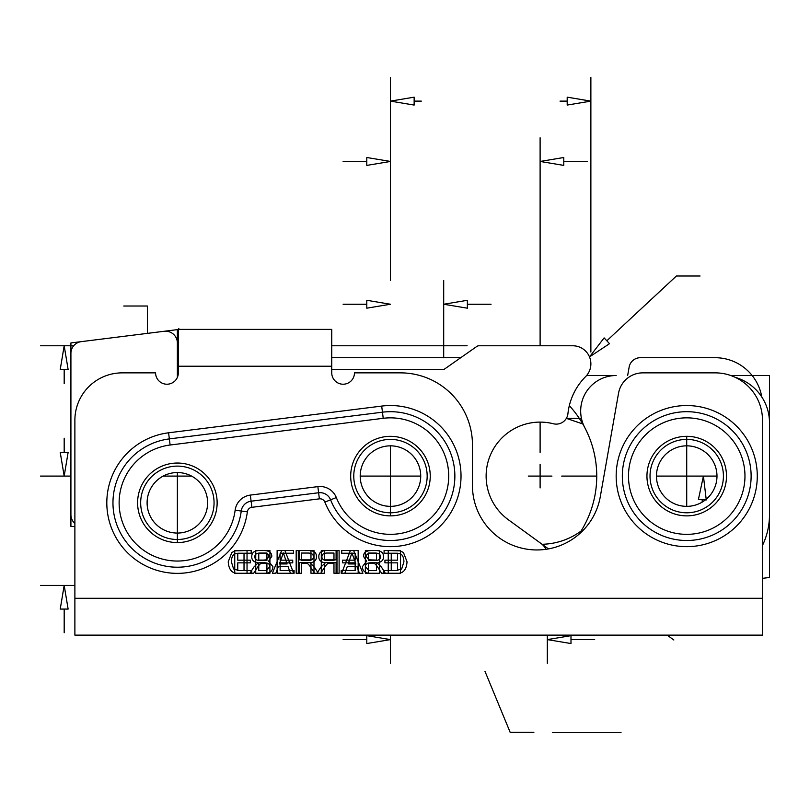 <?xml version="1.0" encoding="UTF-8"?>
<svg xmlns="http://www.w3.org/2000/svg" width="810" height="810" viewBox="0 0 810 810"><rect width="100%" height="100%" fill="white"/><g stroke="black" fill="none" stroke-linecap="round" stroke-linejoin="round"><path stroke-width="1.21" d="M735.348 377.389A47.355 47.355 0 0 1 769.5 422.871L769.5 514.633A71.037 71.037 0 0 1 762.494 545.403L762.494 582.177M761.795 396.981A47.355 47.355 0 0 0 715.139 357.706L640.335 357.706A11.37 11.37 0 0 0 629.137 367.102L627.659 375.516M542.032 544.279A68.192 68.192 0 0 0 581.094 531.026M331.746 357.706L460.738 357.706M374.827 560.571C378.655 560.5 380.528 559.224 380.427 556.743C380.487 554.435 378.867 553.21 375.556 553.048L368.368 553.048L368.368 560.571L374.827 560.571M368.368 573.267L365.35 573.267L365.35 550.537L375.435 550.537C380.892 550.506 383.586 552.572 383.525 556.743C383.565 560.125 381.439 562.18 377.136 562.93L381.429 567.081L385.368 573.267L381.601 573.267L378.594 568.539C376.306 564.904 374.615 563.142 373.531 563.274L368.368 563.173L368.368 573.267M307.759 560.571C311.597 560.5 313.46 559.224 313.359 556.743C313.419 554.435 311.799 553.21 308.488 553.048L301.3 553.048L301.3 560.571L307.759 560.571M301.3 573.267L298.293 573.267L298.293 550.537L308.367 550.537C313.824 550.506 316.528 552.572 316.457 556.743C316.497 560.125 314.371 562.18 310.068 562.93L314.361 567.081L318.3 573.267L314.543 573.267L311.526 568.539C309.238 564.904 307.557 563.142 306.464 563.274L301.3 563.173L301.3 573.267M294.091 573.267L277.121 573.267L277.121 550.537L293.574 550.537L293.574 553.23L280.128 553.23L280.128 560.176L292.724 560.176L292.724 562.859L280.128 562.859L280.128 570.584L294.091 570.584L294.091 573.267M263.655 560.085L266.531 559.821L268.839 556.703C269.163 554.303 267.32 553.139 263.291 553.23L258.755 553.23L258.755 560.085L263.655 560.085M264.414 570.584L266.46 570.483L269.801 566.666C269.862 564.003 267.928 562.707 263.999 562.768L258.755 562.768L258.755 570.584L264.414 570.584M264.404 573.267L255.737 573.267L255.737 550.537L264.262 550.537C269.234 550.749 271.745 552.683 271.796 556.359L268.606 561.178L272.909 566.686C272.686 571.212 269.851 573.409 264.404 573.267M251.718 573.267L234.738 573.267L234.738 550.537L251.201 550.537L251.201 553.23L237.755 553.23L237.755 560.176L250.351 560.176L250.351 562.859L237.755 562.859L237.755 570.584L251.718 570.584L251.718 573.267M324.314 573.267L321.297 573.267L321.297 550.537L324.314 550.537L324.314 559.882L336.089 559.882L336.089 550.537L339.106 550.537L339.106 573.267L336.089 573.267L336.089 562.565L324.314 562.565L324.314 573.267M355.914 563.952L351.925 552.926L348.189 563.952L355.914 563.952M344.827 573.267L341.638 573.267L350.365 550.537L353.626 550.537L362.91 573.267L359.478 573.267L356.845 566.392L347.318 566.392L344.827 573.267M396.11 570.584L401.669 568.995L403.937 561.735C403.714 557.098 402.378 554.425 399.917 553.696L391.25 553.23L391.25 570.584L396.11 570.584M396.454 573.267L388.243 573.267L388.243 550.537L400.13 550.871L403.451 552.501L407.035 561.786C406.509 570.017 402.975 573.844 396.454 573.267M762.494 598.276L762.494 635.121L74.884 635.121L74.884 598.276L762.494 598.276L762.494 420.218A47.355 47.355 0 0 0 715.139 372.863L642.796 372.863A24.624 24.624 0 0 0 618.546 393.214L600.281 496.753A64.405 64.405 0 0 1 472.453 485.565L472.453 444.842A71.979 71.979 0 0 0 400.474 372.863L354.476 372.863A11.37 11.37 0 0 1 343.116 384.224A11.37 11.37 0 0 1 331.746 372.863L331.746 366.231L178.311 366.231L178.311 329.386L331.746 329.386L331.746 366.231M74.884 598.276L74.884 420.218A47.355 47.355 0 0 1 122.249 372.863L155.581 372.863A11.37 11.37 0 0 0 166.951 384.224A11.37 11.37 0 0 0 178.311 372.863L178.311 366.231M317.854 486.628A17.526 17.526 0 0 1 336.322 497.563L330.591 499.831A11.37 11.37 0 0 0 318.613 492.743L251.1 501.198A11.37 11.37 0 0 0 241.248 511.029A64.405 64.405 0 0 1 174.545 567.152A64.405 64.405 0 0 1 113.015 505.41A64.405 64.405 0 0 1 169.361 438.899L382.462 412.189A64.405 64.405 0 0 1 453.468 462.743A64.405 64.405 0 0 1 409.08 537.749A64.405 64.405 0 0 1 330.591 499.831A64.405 64.405 0 0 0 409.08 537.749A64.405 64.405 0 0 0 453.468 462.743A64.405 64.405 0 0 0 382.462 412.189L381.692 406.083A70.561 70.561 0 0 1 459.493 461.467A70.561 70.561 0 0 1 410.852 543.642A70.561 70.561 0 0 1 324.871 502.099A5.204 5.204 0 0 0 319.383 498.849L251.869 507.313A5.204 5.204 0 0 0 247.354 511.809A70.561 70.561 0 0 1 174.282 573.298A70.561 70.561 0 0 1 106.869 505.663A70.561 70.561 0 0 1 168.591 432.793A70.561 70.561 0 0 0 106.869 505.663A70.561 70.561 0 0 0 174.282 573.298A70.561 70.561 0 0 0 247.354 511.809L235.133 510.239A17.526 17.526 0 0 1 250.341 495.092L317.854 486.628L319.383 498.849M622.323 476.098A64.405 64.405 0 0 1 686.718 411.693A64.405 64.405 0 0 1 751.123 476.098A64.405 64.405 0 0 1 686.718 540.503A64.405 64.405 0 0 1 622.323 476.098M569.319 405.648A104.186 104.186 0 0 1 578.978 534.286A104.186 104.186 0 0 0 584.759 427.569A35.518 35.518 0 0 1 616.187 375.516L586.612 375.516M74.884 523.493A11.836 11.836 0 0 1 70.916 514.644L70.916 353.383A11.836 11.836 0 0 1 81.284 341.638L164.055 331.29A11.836 11.836 0 0 1 177.37 343.045L177.37 377.399L177.37 329.63L70.916 342.934L70.916 526.48L74.884 526.48M656.464 476.098A30.264 30.264 0 0 1 701.855 449.894A30.264 30.264 0 0 1 701.855 502.301A30.264 30.264 0 0 1 656.464 476.098L716.982 476.098A30.264 30.264 0 0 0 671.591 449.894A30.264 30.264 0 0 0 671.591 502.301A30.264 30.264 0 0 0 716.982 476.098A30.264 30.264 0 0 0 686.718 445.834A30.264 30.264 0 0 1 716.982 476.098A30.264 30.264 0 0 1 686.718 506.361A30.264 30.264 0 0 1 656.464 476.098A30.264 30.264 0 0 1 686.718 445.834L686.718 436.327A39.771 39.771 0 0 1 726.499 476.098A39.771 39.771 0 0 1 686.718 515.869A39.771 39.771 0 0 1 646.947 476.098A39.771 39.771 0 0 1 686.718 436.327M390.471 515.869A39.771 39.771 0 0 1 350.69 476.098A39.771 39.771 0 0 1 390.471 436.327A39.771 39.771 0 0 1 430.242 476.098A39.771 39.771 0 0 1 390.471 515.869L390.471 506.361A30.264 30.264 0 0 1 360.207 476.098A30.264 30.264 0 0 1 390.471 445.834A30.264 30.264 0 0 1 420.724 476.098A30.264 30.264 0 0 1 390.471 506.361L390.471 445.834L390.471 506.361A30.264 30.264 0 0 1 360.207 476.098A30.264 30.264 0 0 0 405.597 502.301A30.264 30.264 0 0 0 405.597 449.894A30.264 30.264 0 0 0 360.207 476.098L420.724 476.098A30.264 30.264 0 0 1 375.334 502.301A30.264 30.264 0 0 1 375.334 449.894A30.264 30.264 0 0 1 420.724 476.098M177.37 542.578A39.771 39.771 0 0 1 137.599 502.808A39.771 39.771 0 0 1 177.37 463.036A39.771 39.771 0 0 1 217.141 502.808A39.771 39.771 0 0 1 177.37 542.578L177.37 533.061A30.264 30.264 0 0 1 147.106 502.808A30.264 30.264 0 0 1 177.37 472.544A30.264 30.264 0 0 1 207.623 502.808A30.264 30.264 0 0 1 177.37 533.061A30.264 30.264 0 0 1 147.106 502.808A30.264 30.264 0 0 0 192.496 529.011A30.264 30.264 0 0 0 192.496 476.604A30.264 30.264 0 0 0 147.106 502.808A30.264 30.264 0 0 1 177.37 472.544A30.264 30.264 0 0 1 207.623 502.808A30.264 30.264 0 0 1 177.37 533.061L177.37 472.544M177.37 365.755L178.311 365.755L177.37 365.755M177.37 347.996L178.311 347.996L177.37 347.996M177.37 367.649L178.311 367.649M178.301 373.43L177.37 373.43M545.91 549.332A14.874 14.874 0 0 0 541.171 543.601L508.376 519.767A53.986 53.986 0 0 1 553.372 423.762A11.745 11.745 0 0 0 567.931 413.637A61.752 61.752 0 0 1 585.6 376.62A18.073 18.073 0 0 0 572.802 345.779L478.973 345.779A3.787 3.787 0 0 0 476.806 346.457L444.67 368.955A3.787 3.787 0 0 1 442.503 369.643L331.746 369.643M266.915 573.267L269.922 573.267L269.922 550.537L259.848 550.537C254.391 550.506 251.687 552.572 251.748 556.743C251.707 560.125 253.844 562.18 258.147 562.93L253.844 567.081L249.915 573.267L253.672 573.267L256.689 568.539C258.977 564.904 260.658 563.142 261.751 563.274L266.915 563.173L266.915 573.267M310.969 573.267L313.986 573.267L313.986 550.537L310.969 550.537L310.969 559.882L299.184 559.882L299.184 550.537L296.176 550.537L296.176 573.267L299.184 573.267L299.184 562.565L310.969 562.565L310.969 573.267M341.182 573.267L358.162 573.267L358.162 550.537L341.709 550.537L341.709 553.23L355.144 553.23L355.144 560.176L342.549 560.176L342.549 562.859L355.144 562.859L355.144 570.584L341.182 570.584L341.182 573.267M383.565 573.267L400.545 573.267L400.545 550.537L384.082 550.537L384.082 553.23L397.528 553.23L397.528 560.176L384.932 560.176L384.932 562.859L397.528 562.859L397.528 570.584L383.565 570.584L383.565 573.267M370.879 573.267L379.546 573.267L379.546 550.537L371.02 550.537C366.039 550.749 363.528 552.683 363.477 556.359L366.667 561.178L362.374 566.686C362.596 571.212 365.432 573.409 370.879 573.267M333.973 573.267L336.99 573.267L336.99 550.537L326.906 550.537C321.459 550.506 318.755 552.572 318.816 556.743C318.775 560.125 320.912 562.18 325.215 562.93L320.912 567.081L316.983 573.267L320.74 573.267L323.757 568.539C326.035 564.904 327.726 563.142 328.819 563.274L333.973 563.173L333.973 573.267M290.456 573.267L293.645 573.267L284.917 550.537L281.657 550.537L272.373 573.267L275.795 573.267L278.438 566.392L287.965 566.392L290.456 573.267M238.828 573.267L247.04 573.267L247.04 550.537L235.153 550.871L231.832 552.501L228.238 561.786C228.774 570.017 232.308 573.844 238.828 573.267M244.023 570.584L239.173 570.584L233.614 568.995L231.346 561.735C231.559 557.098 232.905 554.425 235.366 553.696L244.023 553.23L244.023 570.584M260.445 560.571C256.618 560.5 254.755 559.224 254.856 556.743C254.785 554.435 256.416 553.21 259.726 553.048L266.915 553.048L266.915 560.571L260.445 560.571M287.094 563.952L279.369 563.952L283.358 552.926L287.094 563.952M327.513 560.571C323.686 560.5 321.823 559.224 321.914 556.743C321.853 554.435 323.474 553.21 326.784 553.048L333.973 553.048L333.973 560.571L327.513 560.571M376.528 570.584L368.823 570.483L365.472 566.666C365.421 564.003 367.355 562.707 371.274 562.768L376.528 562.768L376.528 570.584M376.528 560.085L368.752 559.821L366.444 556.703C366.11 554.303 367.963 553.139 371.992 553.23L376.528 553.23L376.528 560.085M730.762 375.516L769.5 375.516L769.5 577.479L762.494 578.34M723.421 476.098A36.703 36.703 0 0 0 668.371 444.315A36.703 36.703 0 0 0 668.371 507.88A36.703 36.703 0 0 0 723.421 476.098M686.718 506.361L686.718 445.834A30.264 30.264 0 0 1 716.982 476.098A30.264 30.264 0 0 0 686.718 445.834A30.264 30.264 0 0 0 656.464 476.098A30.264 30.264 0 0 0 686.718 506.361A30.264 30.264 0 0 0 716.982 476.098M353.767 476.098A36.703 36.703 0 0 0 408.817 507.88A36.703 36.703 0 0 0 408.817 444.315A36.703 36.703 0 0 0 353.767 476.098M140.667 502.808A36.703 36.703 0 0 0 195.716 534.59A36.703 36.703 0 0 0 195.716 471.025A36.703 36.703 0 0 0 140.667 502.808M207.623 502.808A30.264 30.264 0 0 1 162.233 529.011A30.264 30.264 0 0 1 162.233 476.604A30.264 30.264 0 0 1 207.623 502.808M178.787 329.386L178.787 328.414M604.128 337.902L589.498 356.926L609.515 343.673L604.128 337.902M606.822 340.787L676.39 276.007L700.063 276.007M581.428 418.335L566.352 418.365L583.159 424.086M540.108 487.934L540.108 464.262M484.998 671.369L510.189 732.372L533.871 732.372M552.339 732.564L621.037 732.564M528.272 476.098L551.944 476.098M73.68 345.779L40.5 345.779M540.108 452.415L540.108 422.111M540.108 345.779L540.108 137.771M366.788 161.453L343.116 161.453M563.79 161.453L587.463 161.453M366.788 165.402L366.788 157.505L390.471 161.453L366.788 165.402M563.79 165.402L563.79 157.505L540.108 161.453L563.79 165.402M390.471 280.564L390.471 77.436M590.875 352.016L590.875 77.436M414.143 101.118L421.332 101.118M567.192 101.118L560.014 101.118M414.143 105.067L414.143 97.17L390.471 101.118L414.143 105.067M567.192 105.067L567.192 97.17L590.875 101.118L567.192 105.067M443.698 357.807L443.698 280.564M366.788 304.246L343.116 304.246M467.37 304.246L491.052 304.246M366.788 308.185L366.788 300.297L390.471 304.246L366.788 308.185M467.37 308.185L467.37 300.297L443.698 304.246L467.37 308.185M74.884 585.397L40.5 585.397M561.715 476.098L596.747 476.098M508.376 519.767L548.491 548.917M667.136 635.121L673.849 639.991M698.392 499.567L706.269 499.932L703.424 476.098L698.392 499.567M702.098 502.159A255.16 255.16 0 0 0 702.331 499.75M547.307 635.121L547.307 663.279M390.471 635.121L390.471 663.279M366.788 639.606L343.116 639.606M570.989 639.606L594.662 639.606M366.788 643.545L366.788 635.658L390.471 639.606L366.788 643.545M570.989 643.545L570.989 635.658L547.307 639.606L570.989 643.545M191.595 476.098L163.144 476.098L191.595 476.098M147.42 333.376L147.42 306.018L123.738 306.018M178.311 369.643L177.37 369.643M70.916 476.098L40.5 476.098L70.916 476.098M64.182 609.069L64.182 632.752M68.121 609.069L60.234 609.069L64.182 585.397L68.121 609.069M467.137 345.779L331.746 345.779M178.311 345.779L177.37 345.779M64.182 452.415L64.182 438.21M64.182 369.451L64.182 383.656M68.121 452.415L60.234 452.415L64.182 476.098L68.121 452.415M68.121 369.451L60.234 369.451L64.182 345.779L68.121 369.451M442.503 369.643A3.787 3.787 0 0 0 444.67 368.955L476.806 346.457M478.973 345.779L572.802 345.779M585.6 376.62A61.752 61.752 0 0 0 567.931 413.637M616.167 476.098A70.561 70.561 0 0 1 722.004 414.993A70.561 70.561 0 0 1 722.004 537.202A70.561 70.561 0 0 1 616.167 476.098M336.322 497.563A58.249 58.249 0 0 0 407.298 531.856A58.249 58.249 0 0 0 447.444 464.019A58.249 58.249 0 0 0 383.221 418.304L170.12 445.014L168.591 432.793L381.692 406.083M330.591 499.831L324.871 502.099M251.869 507.313L250.341 495.092M744.967 476.098A58.249 58.249 0 0 0 686.718 417.849A58.249 58.249 0 0 0 628.479 476.098A58.249 58.249 0 0 0 686.718 534.347A58.249 58.249 0 0 0 744.967 476.098M383.221 418.304L382.462 412.189M170.12 445.014A58.249 58.249 0 0 0 119.171 505.156A58.249 58.249 0 0 0 174.818 560.996A58.249 58.249 0 0 0 235.133 510.239M360.207 476.098A30.264 30.264 0 0 1 390.471 445.834A30.264 30.264 0 0 1 420.724 476.098A30.264 30.264 0 0 1 390.471 506.361M178.311 360.642L177.37 360.642M177.37 353.119L178.311 353.119"/></g></svg>
